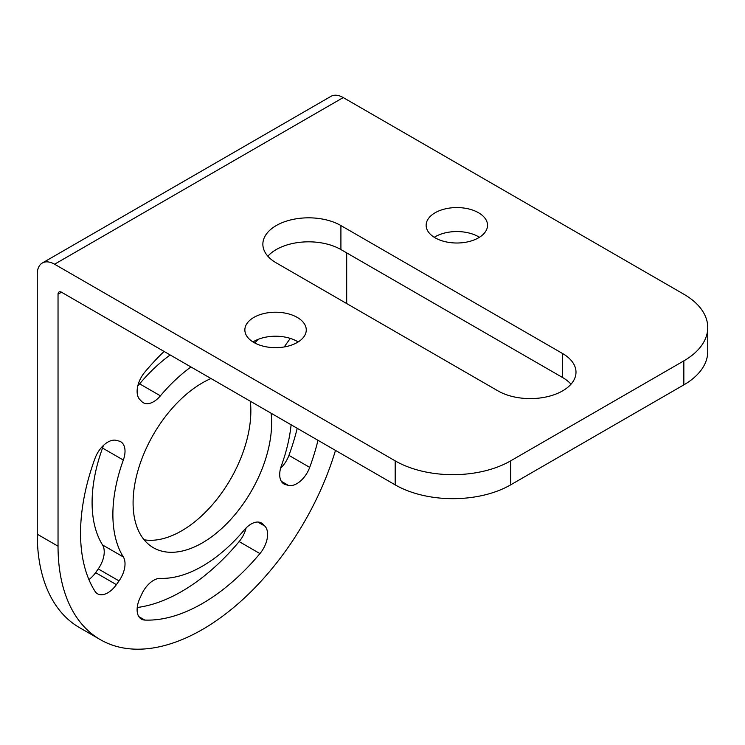 <?xml version="1.0" encoding="UTF-8"?>
<svg xmlns="http://www.w3.org/2000/svg" width="745" height="745" viewBox="0 0 745 745"><rect width="100%" height="100%" fill="white"/><g stroke="black" fill="none" stroke-linecap="round" stroke-linejoin="round"><path stroke-width="1.12" d="M58.035 294.219A4.898 2.831 60 0 1 59.051 291.975A4.898 2.831 60 0 1 61.5 292.217L58.035 294.219L58.035 546.197A204.111 117.84 120 0 0 100.305 639.638L79.519 627.635A204.111 117.84 120 0 1 37.25 534.202L37.25 274.216A24.492 14.146 -120 0 1 42.325 263.004L330.976 96.347A24.492 14.146 -120 0 1 343.221 97.567L54.571 264.214L395.185 460.866A81.643 47.14 180 0 0 510.642 460.866L683.836 360.878A81.643 47.14 180 0 0 707.75 327.549A81.643 47.14 180 0 0 683.836 294.219L343.221 97.567M144.102 539.79A97.977 56.564 120 0 0 214.765 501.934A97.977 56.564 120 0 0 250.851 410.877A97.977 56.564 120 0 0 250.32 401.229M137.238 607.482A172.272 99.457 120 0 0 239.145 541.587A20.571 11.883 -60 0 0 246.111 527.954M103.341 445.519A20.571 11.883 -60 0 1 102.54 448.062A126.548 73.066 120 0 0 102.54 544.949A20.571 11.883 -60 0 1 98.238 568.901L95.602 572.644A20.571 11.883 -60 0 1 88.906 579.573M170.186 354.965A126.548 73.066 120 0 0 139.622 383.833A20.571 11.883 -60 0 1 137.825 385.798M318.003 440.304A172.272 99.457 120 0 1 309.706 467.376L288.93 455.372A172.272 99.457 120 0 0 297.218 428.31M288.93 455.372A20.571 11.883 -60 0 1 280.595 468.223M346.686 303.55L346.686 252.881M100.305 639.638A204.111 117.84 120 0 0 335.483 450.399M210.984 378.525A97.977 56.564 120 0 0 133.085 502.866A97.977 56.564 120 0 0 153.377 547.715A97.977 56.564 120 0 0 228.873 521.472A97.977 56.564 120 0 0 271.636 422.871A97.977 56.564 120 0 0 271.096 413.224M262.911 524.145L264.829 526.082A20.571 11.883 -60 0 1 259.93 553.591A172.272 99.457 120 0 1 144.791 620.064A20.571 11.883 -60 0 1 141.373 619.114A20.571 11.883 -60 0 1 139.892 598.216L141.811 594.054A20.571 11.883 -60 0 1 160.408 578.362A126.548 73.066 120 0 0 244.313 529.918A20.571 11.883 -60 0 1 261.421 522.999A20.571 11.883 -60 0 1 262.911 524.145L259.688 522.282M119.023 580.904L116.388 584.639A20.571 11.883 -60 0 1 97.548 593.802A20.571 11.883 -60 0 1 95.015 591.325A172.272 99.457 120 0 1 95.015 458.371A20.571 11.883 -60 0 1 116.388 440.379L119.023 441.068A20.571 11.883 -60 0 1 120.765 441.785A20.571 11.883 -60 0 1 123.325 460.056A126.548 73.066 120 0 0 123.325 556.953A20.571 11.883 -60 0 1 119.023 580.904L98.238 568.901M190.971 366.968A126.548 73.066 120 0 0 160.408 395.828A20.571 11.883 -60 0 1 143.301 402.747A20.571 11.883 -60 0 1 141.811 401.602L139.892 399.655A20.571 11.883 -60 0 1 144.791 372.155A172.272 99.457 120 0 1 164.077 351.444M258.068 339.385A20.571 11.883 -60 0 1 254.622 342.905M284.329 346.928A20.571 11.883 -60 0 1 285.698 344.842L288.334 341.108A20.571 11.883 -60 0 1 290.429 338.435M309.706 467.376A20.571 11.883 -60 0 1 288.334 485.368L281.321 481.307M291.118 424.78A126.548 73.066 120 0 1 281.396 465.69A20.571 11.883 -60 0 0 283.957 483.961A20.571 11.883 -60 0 0 285.698 484.669L288.334 485.368M61.5 292.217L395.185 484.865L395.185 460.866M54.571 264.214A24.492 14.146 -120 0 0 42.325 263.004M340.912 225.558A45.724 26.401 0 0 0 291.09 219.831A45.724 26.401 0 0 0 262.864 244.22A45.724 26.401 0 0 0 276.255 262.883L497.939 390.874A45.724 26.401 0 0 0 547.771 396.591A45.724 26.401 0 0 0 575.997 372.211A45.724 26.401 0 0 0 562.605 353.54L340.912 225.558L340.912 249.556A45.724 26.401 0 0 0 267.865 256.215M435.136 237.823A30.694 17.722 180 0 1 426.14 225.288A30.694 17.722 180 0 1 445.091 208.917A30.694 17.722 180 0 1 478.541 212.753A30.694 17.722 180 0 1 487.537 225.288A30.694 17.722 180 0 1 468.586 241.659A30.694 17.722 180 0 1 435.136 237.823M253.859 342.476A30.694 17.722 180 0 1 244.863 329.942A30.694 17.722 180 0 1 263.814 313.571A30.694 17.722 180 0 1 297.274 317.417A30.694 17.722 180 0 1 306.26 329.942A30.694 17.722 180 0 1 287.309 346.323A30.694 17.722 180 0 1 253.859 342.476M395.185 484.865A81.643 47.14 180 0 0 510.642 484.865L683.836 384.876L683.836 360.878M707.75 327.549L707.75 351.547A81.643 47.14 180 0 1 683.836 384.876M570.996 384.206A45.724 26.401 0 0 0 562.605 377.538L340.912 249.556M434.242 237.283A30.694 17.722 180 0 1 478.541 236.752A30.694 17.722 180 0 1 479.435 237.283M252.974 341.946A30.694 17.722 180 0 1 297.274 341.415A30.694 17.722 180 0 1 298.158 341.946M37.25 534.202L58.035 546.197M510.642 484.865L510.642 460.866M562.605 353.54L562.605 377.538M144.791 620.064L138.84 616.636M259.93 553.591L239.145 541.587M264.829 526.082L257.807 522.031M123.325 460.056L102.54 448.062M123.325 556.953L102.54 544.949M116.388 584.639L95.602 572.644M160.408 395.828L139.622 383.833M285.698 484.669L282.476 482.816"/></g></svg>
